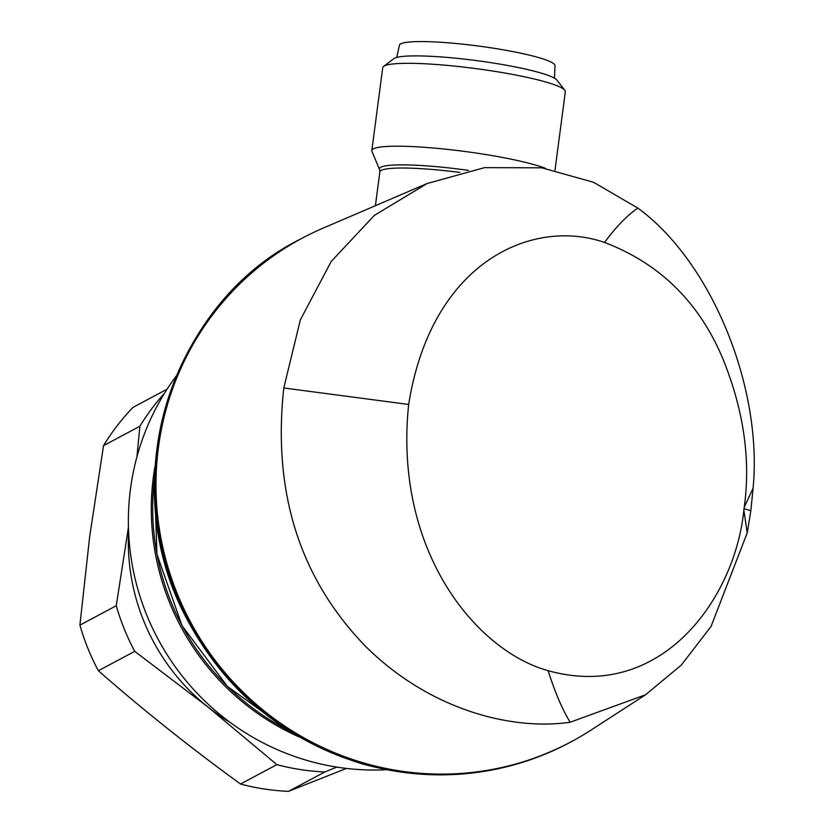 <?xml version="1.0" encoding="UTF-8"?>
<svg xmlns="http://www.w3.org/2000/svg" width="833" height="833" viewBox="0 0 833 833"><rect width="100%" height="100%" fill="white"/><g stroke="black" fill="none" stroke-linecap="round" stroke-linejoin="round"><path stroke-width="1.25" d="M167.089 389.198L133.041 407.347A226.378 221.495 61.9 0 0 103.531 445.624L89.693 536.452L79.906 625.125A226.378 221.495 61.9 0 0 98.367 670.742C142.818 709.706 190.195 747.461 240.518 784.02A226.378 221.495 61.9 0 0 288.499 791.35L346.497 768.432M164.632 393.061A226.378 221.495 61.9 0 0 139.892 426.246L136.914 456.89M103.531 445.624L139.892 426.246M128.428 527.268L116.266 605.737A226.378 221.495 61.9 0 0 134.727 651.354L207.823 706.915A207.188 202.721 61.9 0 0 230.366 722.575M116.266 605.737L79.906 625.125M98.367 670.742L134.727 651.354M128.584 531.673A207.188 202.721 61.9 0 0 207.823 706.915L276.879 764.632A226.378 221.495 61.9 0 0 324.86 771.962L336.844 767.11M276.879 764.632L240.518 784.02M288.499 791.35L324.86 771.962M753.094 488.232L750.835 510.816L747.222 532.87L711.028 626.499L681.269 665.13L645.544 694.784L570.168 722.232C511.129 730.822 428.912 709.487 365.312 646.085C299.651 578.133 272.474 492.095 283.793 387.97L300.369 319.82L331.211 261.468L374.329 215.414L427.121 183.52L484.514 167.652L541.773 167.808L593.544 182.292L637.859 208.083C711.267 261.593 762.789 386.835 753.094 488.232L744.213 507.276L743.848 510.025C735.32 597.563 661.808 702.375 548.156 670.68C475.893 650.812 393.436 550.467 408.659 404.463L283.793 387.97M427.11 183.52L323.194 228.096A285.459 279.305 61.9 0 0 158.426 447.467A285.459 279.305 61.9 0 0 287.416 727.844A285.459 279.305 61.9 0 0 590.878 730.166L645.544 694.784M545.521 168.37A92.088 11.225 -172.5 0 0 451.257 149.805A92.088 11.225 -172.5 0 0 373.371 148.847A92.088 11.225 -172.5 0 0 371.82 150.544A92.088 11.225 -172.5 0 0 371.945 151.367L379.546 169.484L379.848 171.879L375.402 205.709M555.007 170.13L565.326 91.713A92.088 11.225 -172.5 0 0 564.816 90.256A92.088 11.225 -172.5 0 0 477.58 68.837A92.088 11.225 -172.5 0 0 384.273 65.974A92.088 11.225 -172.5 0 0 383.607 66.39A92.088 11.225 -172.5 0 0 382.732 67.671L371.82 150.544M564.816 90.256L556.933 80.135A82.873 10.1 -172.5 0 0 478.423 60.861A82.873 10.1 -172.5 0 0 394.446 58.279A82.873 10.1 -172.5 0 0 393.842 58.664L383.607 66.39M176.429 375.787A245.558 240.258 61.9 0 0 337.99 767.287A245.558 240.258 61.9 0 0 386.47 769.723M396.716 57.435L399.434 45.18A78.469 9.559 7.5 0 1 455.193 43.42A78.469 9.559 7.5 0 1 541.398 58.404A78.469 9.559 7.5 0 1 555.017 65.661L554.476 78.208M299.13 736.934A245.558 240.258 -118.1 0 1 154.969 466.574M637.859 208.083C627.28 215.268 616.17 226.722 604.529 242.445C532.922 217.611 431.567 260.864 408.659 404.463M570.168 722.232C562.39 709.654 555.049 692.473 548.156 670.68M604.529 242.445C659.653 263.457 699.064 302.14 722.752 358.502C743.723 410.055 750.877 459.649 744.213 507.276M743.848 510.025L747.222 532.87M750.835 510.816L744.036 508.651M569.564 742.64L570.678 742.036A285.459 279.305 -118.1 0 1 570.397 742.193A285.459 279.305 -118.1 0 1 399.111 771.202A285.459 279.305 -118.1 0 1 160.123 537.046A285.459 279.305 -118.1 0 1 301.796 238.405A285.459 279.305 -118.1 0 1 302.077 238.248L300.952 238.852A285.459 279.305 61.9 0 0 159.29 537.493A285.459 279.305 61.9 0 0 398.278 771.65A285.459 279.305 61.9 0 0 569.564 742.64C503.59 776.648 434.482 783.728 362.261 763.861C281.981 739.027 222.515 688.829 183.885 613.265C113.777 475.508 175.045 300.619 300.952 238.852M468.49 170.401A82.165 10.017 -172.5 0 0 380.806 167.235A82.165 10.017 -172.5 0 0 379.546 169.484M459.837 172.41A81.342 9.913 -172.5 0 0 381.212 170.38A81.342 9.913 -172.5 0 0 379.848 171.879M154.397 479.298A245.558 240.258 61.9 0 0 288.239 730.322M288.635 730.572L227.409 686.434L182.073 625.739L156.937 554.268L154.407 478.829"/></g></svg>
